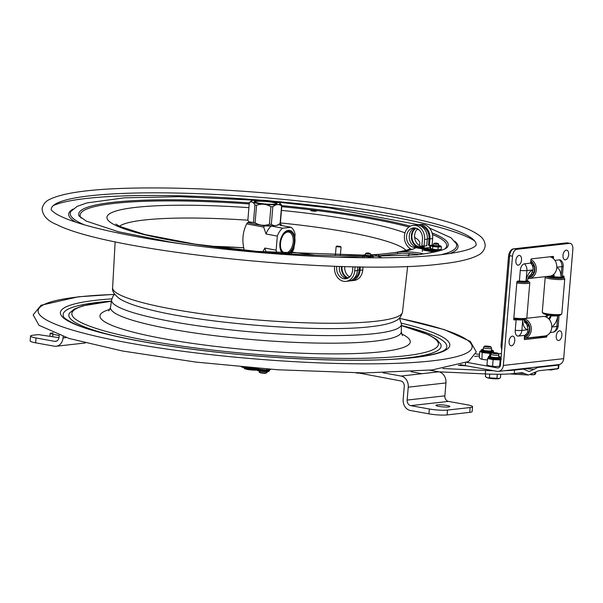 <?xml version="1.0" encoding="UTF-8"?>
<svg xmlns="http://www.w3.org/2000/svg" width="603" height="603" viewBox="0 0 603 603"><rect width="100%" height="100%" fill="white"/><g stroke="black" fill="none" stroke-linecap="round" stroke-linejoin="round"><path stroke-width="0.9" d="M253.984 367.988L243.197 367.061M256.999 368.697L254.36 368.018M257.059 368.885A12.264 1.688 -175.2 0 1 241.29 366.888M260.345 371.327L259.237 371.825A3.987 0.55 4.8 0 0 259.222 372.089L260.375 372.865L264.905 373.423L266.933 372.737A3.987 0.55 4.8 0 0 266.956 372.473L265.953 371.795M259.222 372.089A3.987 0.55 4.8 0 0 261.958 372.714A3.987 0.55 4.8 0 0 265.833 372.903A3.987 0.55 4.8 0 0 266.933 372.737M260.24 371.252L266.074 371.742M498.402 371.395A7.04 5.729 83.6 0 0 503.332 365.441L563.677 358.642A7.04 5.729 83.6 0 1 558.747 364.596L498.402 371.395A7.04 5.729 83.6 0 1 497.03 371.35L465.335 365.629L465.561 362.923M559.041 315.377A7.206 0.987 -175.2 0 1 559.064 315.467A7.206 0.987 -175.2 0 1 557.737 315.919L551.014 315.98A5.721 3.226 100.2 0 0 548.768 318.874M559.403 259.885A6.286 3.55 -79.8 0 1 561.25 260.609A7.206 7.206 0 0 1 563.202 266.179A7.206 0.987 -175.2 0 1 561.875 266.632A7.206 5.872 -96.4 0 0 559.403 259.885L554.896 260.39M524.082 319.251L522.771 319.861A7.206 0.987 -175.2 0 1 516.145 319.726L514.14 319.952A0.784 0.445 -79.8 0 1 513.748 319.228L516.869 282.046A0.784 0.445 -79.8 0 1 517.389 281.224L519.394 280.998L520.283 270.438A6.286 3.55 -79.8 0 1 524.429 263.82L530.602 263.127L530.889 259.689A0.784 0.445 -79.8 0 1 531.409 258.868L553.132 256.418A0.784 0.445 -79.8 0 1 553.524 257.142L553.396 258.642M519.394 280.998A7.206 0.987 4.8 0 0 526.02 281.134L527.339 280.523M516.145 319.726L515.256 330.286A6.286 3.55 100.2 0 0 518.361 336.082L524.535 335.389A7.206 5.872 -96.4 0 0 528.055 329.72L526.909 324.527L525.477 322.839A5.48 3.09 -79.8 0 1 524.655 322.341M563.677 358.642L572.85 249.401A6.543 3.686 -79.8 0 0 570.242 243.393A6.543 3.686 -79.8 0 0 569.624 243.371L516.816 249.318A6.543 3.686 -79.8 0 0 512.505 256.2L503.332 365.441M557.737 315.919L556.855 326.479A7.206 0.987 4.8 0 0 558.174 326.027A7.206 7.206 0 0 1 554.157 331.899A6.286 3.55 -79.8 0 1 553.335 332.147L550.155 332.502M546.951 335.389L546.876 336.278A0.784 0.445 -79.8 0 1 546.356 337.1L524.633 339.549A0.784 0.445 -79.8 0 1 524.248 338.826L524.535 335.389M562.365 276.159L563.632 276.016A0.784 0.445 -79.8 0 1 564.016 276.739L563.926 277.779M466.828 362.373L497.324 367.875A3.52 2.864 83.6 0 0 498.01 367.898A3.52 2.864 83.6 0 0 500.475 364.921L509.648 255.68A6.543 3.686 -79.8 0 1 513.96 248.805L566.76 242.858A6.543 3.686 -79.8 0 1 567.378 242.873L570.242 243.393M498.402 353.788L498.711 353.75A19.62 2.698 -175.2 0 1 501.425 353.546M474.689 356.456L479.408 355.928M500.158 356.961A4.447 0.611 -175.2 0 1 501.131 357.074M493.111 366.142A4.447 0.611 -175.2 0 1 492.214 366.029M460.798 364.627A19.62 2.698 4.8 0 0 465.335 365.629M529.442 275.699L531.107 274.508L533.082 269.873A7.206 5.872 -96.4 0 0 530.602 263.127M552.717 275.134A5.721 3.226 100.2 0 0 554.3 276.883L560.994 277.192A7.206 0.987 4.8 0 0 562.313 276.739L563.202 266.179M554.293 315.444A3.686 0.505 -175.2 0 1 549.755 315.098L549.016 315.188A5.721 3.226 100.2 0 0 546.484 317.186A5.721 3.226 -79.8 0 1 549.016 315.188L553.313 315.964M543.951 336.534L543.499 336.587A0.784 0.445 100.2 0 0 543.951 336.09M519.319 319.386A3.686 0.505 -175.2 0 1 514.789 319.04L513.756 319.153M524.12 319.311L524.587 322.266M525.477 322.839A5.721 3.226 100.2 0 0 524.143 319.484M549.318 319.492A5.48 3.09 100.2 0 0 551.014 315.98M554.3 276.883A5.48 3.09 100.2 0 0 553.682 274.41M555.009 277.033L551.722 276.438A5.721 3.226 -79.8 0 1 550.773 275.97A5.721 3.226 100.2 0 0 551.722 276.438A5.721 3.226 100.2 0 0 552.265 276.453M527.715 279.212A5.721 3.226 100.2 0 0 529.419 275.775M525.319 281.345L528.281 281.518A8.238 1.131 -175.2 0 1 522.236 282.196L521.731 281.744A5.246 0.724 -175.2 0 0 525.319 281.36L525.319 281.382A5.246 0.724 -175.2 0 0 525.319 281.345M517.223 281.292A5.246 0.724 -175.2 0 0 520.185 281.654L520.155 282.068M527.271 280.825A8.766 1.206 -175.2 0 1 528.756 281.48L529.705 282.581A9.806 1.349 -175.2 0 1 529.781 282.777L526.841 317.811A9.806 1.349 -175.2 0 1 526.728 317.992L525.612 318.919A8.766 1.206 -175.2 0 1 518.437 319.341A8.766 1.206 -175.2 0 1 513.779 318.889M526.728 317.992A9.806 1.349 -175.2 0 1 518.701 318.459A9.806 1.349 -175.2 0 1 513.854 318.007M529.781 282.777A9.806 1.349 -175.2 0 1 521.64 283.425A9.806 1.349 -175.2 0 1 516.794 282.973M528.756 281.48A8.766 1.206 -175.2 0 1 521.557 282.234A8.766 1.206 -175.2 0 1 516.922 281.789M520.185 281.654L520.691 282.106A8.238 1.131 -175.2 0 1 516.944 281.714M527.105 280.908A8.238 1.131 -175.2 0 1 528.024 281.284L525.816 281.149M523.758 281.232A3.678 0.505 -175.2 0 1 521.753 281.511A3.678 0.505 -175.2 0 1 517.954 281.156M525.748 334.59L526.434 335.652A8.238 6.708 83.6 0 1 524.429 336.64M528.967 331.952L527.482 332.117M527.308 325.296L528.296 324.361A8.238 6.708 83.6 0 1 527.421 334.718L526.683 333.565M524.844 320.397A8.766 7.138 83.6 0 1 529.728 327.361A8.766 7.138 83.6 0 1 527.218 335.637A8.766 7.138 83.6 0 1 524.384 337.19M525.145 321.098A8.238 6.708 83.6 0 1 527.482 323.11L526.547 323.984M528.929 325.869L527.595 326.019M525.138 319.13A9.806 7.99 83.6 0 1 531.107 326.788A9.806 7.99 83.6 0 1 528.364 336.406A9.806 7.99 83.6 0 1 524.399 338.291A9.806 7.99 83.6 0 1 524.293 338.298M526.321 318.331L542.67 316.485A9.806 7.99 83.6 0 1 551.119 322.748A9.806 7.99 83.6 0 1 548.836 334.1A9.806 7.99 83.6 0 1 544.871 335.984L524.399 338.291M530.73 261.581A8.238 6.708 83.6 0 1 532.509 263.262L531.537 264.174M532.298 265.471L533.316 264.513A8.238 6.708 83.6 0 1 532.449 274.87L531.733 273.754M533.957 266.021L532.592 266.179M530.806 274.795L531.454 275.805A8.238 6.708 83.6 0 1 529.08 276.883M533.987 272.104L532.532 272.27M530.776 261.039A8.766 7.138 83.6 0 1 532.245 275.79A8.766 7.138 83.6 0 1 528.846 277.448M530.904 259.584A9.806 7.99 83.6 0 1 536.21 267.408A9.806 7.99 83.6 0 1 533.384 276.558A9.806 7.99 83.6 0 1 529.419 278.443A9.806 7.99 83.6 0 1 528.288 278.473M549.951 256.772A9.806 7.99 83.6 0 1 556.516 264.22A9.806 7.99 83.6 0 1 553.856 274.252A9.806 7.99 83.6 0 1 549.891 276.136L529.419 278.443M550.614 276.242A5.246 0.724 -175.2 0 0 549.838 276.543L549.838 276.566A5.246 0.724 -175.2 0 1 549.838 276.543L547.351 276.423M549.77 277.418L549.823 276.785M555.122 278.126L555.159 277.719A5.246 0.724 -175.2 0 1 550.102 276.8L550.042 277.47M562.215 276.883A8.766 1.206 -175.2 0 1 563.722 277.546L564.672 278.646A9.806 1.349 -175.2 0 1 564.755 278.842L561.808 313.877A9.806 1.349 -175.2 0 1 561.702 314.05L560.579 314.977A8.766 1.206 -175.2 0 1 553.411 315.399A8.766 1.206 -175.2 0 1 543.288 313.53L542.338 312.429A9.806 1.349 -175.2 0 1 542.263 312.233L545.202 277.199A9.806 1.349 -175.2 0 1 545.316 277.018L545.828 276.596M561.702 314.05A9.806 1.349 -175.2 0 1 553.675 314.525A9.806 1.349 -175.2 0 1 542.338 312.429M564.755 278.842A9.806 1.349 -175.2 0 1 556.614 279.483A9.806 1.349 -175.2 0 1 545.202 277.199M548.323 276.476A9.806 1.349 -175.2 0 1 549.906 276.445M563.722 277.546A8.766 1.206 -175.2 0 1 556.524 278.3A8.766 1.206 -175.2 0 1 546.499 276.521M560.293 277.403L563.255 277.576A8.238 1.131 -175.2 0 1 557.202 278.262L556.697 277.81A5.246 0.724 -175.2 0 0 560.293 277.425A5.246 0.724 -175.2 0 1 560.293 277.425L560.285 277.448M555.159 277.719L555.665 278.171A8.238 1.131 -175.2 0 1 547.14 276.626L550.102 276.8M562.064 276.965A8.238 1.131 -175.2 0 1 562.991 277.342L560.79 277.214M558.725 277.297A3.678 0.505 -175.2 0 1 554.157 277.403A3.678 0.505 -175.2 0 1 551.828 276.483L551.783 276.943M545.353 316.741A5.721 3.226 -79.8 0 1 547.735 314.954L547.712 314.947A5.223 0.716 -175.2 0 1 546.891 314.653M549.469 315.045A3.663 0.505 4.8 0 0 549.77 315.098L547.712 314.947M524.286 338.373L543.702 336.489M551.722 276.438L550.449 276.212A5.721 3.226 -79.8 0 1 550.094 276.106M513.741 248.835L513.334 248.888A7.326 4.131 100.2 0 0 508.502 256.592L501.108 344.63A7.326 4.131 100.2 0 0 501.779 349.333M559.471 330.828A4.907 2.766 -79.8 0 1 561.898 334.024A8.125 8.125 0 0 1 561.144 338.2A4.907 2.766 -79.8 0 1 556.373 338.177A4.907 2.766 -79.8 0 1 559.471 330.828M566.247 250.147A4.907 2.766 -79.8 0 1 568.674 253.335A8.125 8.125 0 0 1 567.92 257.519A4.907 2.766 -79.8 0 1 563.142 257.496A4.907 2.766 -79.8 0 1 566.247 250.147M512.331 336.142A4.907 2.766 -79.8 0 1 514.751 339.331A8.125 8.125 0 0 1 513.997 343.514A4.907 2.766 -79.8 0 1 509.226 343.491A4.907 2.766 -79.8 0 1 512.331 336.142M519.108 255.453A4.907 2.766 -79.8 0 1 521.527 258.649A8.125 8.125 0 0 1 520.773 262.833A4.907 2.766 -79.8 0 1 516.002 262.802A4.907 2.766 -79.8 0 1 519.108 255.453M487.412 365.026L486.938 364.838L487.639 358.416A7.063 0.972 4.8 0 0 488.159 358.664L492.432 359.524A7.063 0.972 4.8 0 0 493.985 359.69L499.292 359.87A7.063 0.972 4.8 0 0 499.842 359.84A7.063 0.972 4.8 0 0 500.317 359.787L501.357 359.109M500.317 359.787L499.292 359.87M486.938 364.838L489.025 365.795L495.199 366.594L499.623 366.209L500.151 359.901M499.623 366.209L500.098 366.405M488.679 357.737L487.639 358.416M492.591 365.968L493.126 359.667L492.432 359.524M488.159 358.664L487.473 358.529M493.985 359.69L493.126 359.667M489.025 365.795A6.543 0.897 -175.2 0 1 487.578 365.29L487.081 364.958M480.9 358.989L484.691 359.72A6.543 0.897 -175.2 0 1 480.9 358.989L479.257 357.715L479.784 351.413L480.357 351.361A7.063 0.972 4.8 0 0 480.116 351.557L482.159 352.446A7.063 0.972 4.8 0 0 483.395 352.687L488.958 353.26A7.063 0.972 4.8 0 0 489.704 353.29A7.063 0.972 4.8 0 0 490.427 353.305L491.573 353.019M490.427 353.305L488.958 353.26M489.636 355.943L489.855 353.358M493.963 352.657L493.473 351.926A6.279 0.859 -175.2 0 1 489.485 352.393A6.279 0.859 -175.2 0 1 480.96 350.871L481.006 350.358A6.279 0.859 4.8 0 0 489.53 351.873A6.279 0.859 4.8 0 0 493.518 351.406L493.148 350.592L491.445 349.928A5.495 0.754 -175.2 0 1 489.312 350.976A5.495 0.754 -175.2 0 1 482.807 350.162A5.495 0.754 -175.2 0 1 483.297 349.265L481.443 349.642L481.006 350.358M480.749 351.293L480.357 351.361M481.963 358.898L482.159 352.446M484.691 359.72L487.352 359.901M483.395 352.687L482.49 352.597M484.345 346.288L483.44 347.645A4.085 0.565 4.8 0 0 483.425 347.69A4.085 0.565 4.8 0 0 484.367 348.135A4.085 0.565 4.8 0 0 488.86 348.677A4.085 0.565 4.8 0 0 491.573 348.376A4.085 0.565 4.8 0 0 491.566 348.33L490.902 346.838A3.301 0.452 4.8 0 0 490.149 346.514A3.301 0.452 4.8 0 0 486.636 346.077A3.301 0.452 4.8 0 0 484.345 346.288A3.301 0.452 4.8 0 0 485.091 346.68A3.301 0.452 4.8 0 0 488.837 347.117A3.301 0.452 4.8 0 0 490.902 346.838M530.889 374.772L535.034 374.493A6.543 0.897 4.8 0 0 535.065 374.478M534.838 372.752L534.71 374.297L535.758 373.355L535.879 371.893M530.874 374.772A6.543 0.897 4.8 0 0 535.034 374.493M491.679 352.868L490.774 354.225A4.085 0.565 4.8 0 0 490.759 354.27A4.085 0.565 4.8 0 0 491.385 354.624A4.085 0.565 4.8 0 0 495.945 355.242A4.085 0.565 4.8 0 0 498.907 354.948A4.085 0.565 4.8 0 0 498.9 354.911L498.236 353.418A3.301 0.452 4.8 0 0 497.731 353.162A3.301 0.452 4.8 0 0 494.174 352.672A3.301 0.452 4.8 0 0 491.679 352.868A3.301 0.452 4.8 0 0 492.169 353.192A3.301 0.452 4.8 0 0 495.968 353.69A3.301 0.452 4.8 0 0 498.236 353.418M498.131 374.244L495.018 374.222M489.749 374.101L489.432 377.84L499.374 378.45L500.46 377.787L500.754 374.237M497.287 374.395L496.955 378.42M485.641 373.95L485.415 376.626L487.375 377.81L489.432 377.84M486.455 377.395A6.543 0.897 4.8 0 0 486.546 377.47A6.543 0.897 4.8 0 0 487.375 377.81A6.543 0.897 4.8 0 0 493.887 378.759A6.543 0.897 4.8 0 0 499.194 378.533A6.543 0.897 4.8 0 0 499.254 378.503M419.236 254.602A16.477 2.261 4.8 0 0 402.857 253.215L376.92 255.989M381.081 257.172A16.477 2.261 -175.2 0 1 375.79 255.039A16.477 2.261 -175.2 0 1 376.001 254.722L403.09 251.67A16.477 2.261 -175.2 0 1 423.886 253.984M311.276 210.304A2.879 0.392 -175.2 0 1 314.502 210.424A2.879 0.392 -175.2 0 1 316.477 210.967A2.879 0.392 -175.2 0 1 313.583 211.118A2.879 0.392 -175.2 0 1 310.749 210.485A2.879 0.392 -175.2 0 1 311.276 210.304M51.195 209.527A213.206 29.306 -175.2 0 1 166.202 192.885A213.206 29.306 -175.2 0 1 386.629 213.191A213.206 29.306 -175.2 0 1 476.084 245.202M336.858 266.322A9.784 7.967 -96.4 0 0 345.723 278.774A9.784 7.967 -96.4 0 0 352.574 270.491L352.891 266.745M339.504 266.405A9.784 7.967 -96.4 0 0 347.064 278.48M357.73 266.827L357.413 270.574A12.399 10.093 83.6 0 1 348.73 281.066L346.016 281.375A12.399 10.093 83.6 0 1 334.665 266.247M355.046 266.782L354.7 270.875A12.399 10.093 83.6 0 1 346.016 281.375M347.524 278.307A10.462 8.517 83.6 0 1 341.524 266.466M344.765 266.556A9.784 7.967 -96.4 0 0 349.604 276.965M363.029 266.903L362.772 269.971A12.399 10.093 83.6 0 1 354.082 280.463L351.368 280.772A12.399 10.093 83.6 0 1 350.034 280.81M360.345 266.865L360.059 270.272A12.399 10.093 83.6 0 1 351.368 280.772M353.252 279.114A11.246 9.158 -96.4 0 0 359.124 270.106L359.396 266.858M342.089 266.481A9.784 7.967 -96.4 0 0 348.33 277.9M423.577 246.733L421.768 246.408A9.784 7.967 83.6 0 1 414.909 239.067A9.784 7.967 83.6 0 1 417.6 228.846M423.51 247.516L419.055 246.71A9.784 7.967 83.6 0 1 412.015 238.464A9.784 7.967 83.6 0 1 416.153 228.213M440.627 245.994L441.426 246.702L438.238 247.057L432.773 246.537L430.497 245.655L431.349 245.248L429.389 245.459L429.939 238.878A12.399 10.093 -96.4 0 0 418.474 224.738A12.399 10.093 -96.4 0 0 417.17 224.994M432.11 245.044L432.653 238.569A12.399 10.093 -96.4 0 0 421.195 224.437L418.474 224.738M422.281 251.489L422.499 248.903L413.696 247.313A9.784 7.967 83.6 0 1 406.52 237.386A9.784 7.967 83.6 0 1 413.417 227.942A9.784 7.967 83.6 0 1 422.454 239.097L421.904 245.677L424.03 246.062L426.743 245.76L427.301 239.172A12.399 10.093 -96.4 0 0 415.836 225.04L413.123 225.341A12.399 10.093 -96.4 0 0 404.402 236.338A12.399 10.093 -96.4 0 0 411.902 249.454M424.03 246.062L424.58 239.481A12.399 10.093 -96.4 0 0 413.123 225.341M423.442 248.278L416.417 247.011A9.784 7.967 83.6 0 1 409.279 237.921A9.784 7.967 83.6 0 1 414.789 227.934M429.389 245.459L428.454 245.293L429.004 238.713A11.246 9.158 -96.4 0 0 420.683 225.937M439.052 250.923A8.502 1.168 -175.2 0 1 435.63 250.954L435.69 250.177A8.502 1.168 4.8 0 0 438.471 250.177M424.278 246.039L424.105 248.082L431.22 249.371M431.341 249.371L431.333 249.461A5.555 0.761 4.8 0 0 431.514 249.506L433.301 249.74M434.439 249.951L435.69 250.177M422.499 248.903L423.705 248.768L423.638 245.994M423.705 248.768L435.63 250.954M440.974 249.853A8.502 1.168 4.8 0 0 441.351 249.552L441.351 249.552A8.502 1.168 4.8 0 0 441.351 249.536L441.2 249.514M439.512 250.117A8.502 1.168 4.8 0 0 440.145 250.041M430.331 247.547L424.105 248.082M429.766 247.449L429.939 245.398M425.175 249.062L423.645 249.438L423.585 250.215L434.228 252.137M423.449 248.187L418.995 247.388A10.462 8.517 83.6 0 1 411.548 238.992A10.462 8.517 83.6 0 1 415.279 228.002M423.645 249.438L435.577 251.594A8.502 1.168 4.8 0 0 436.444 251.617M438.23 250.961L432.984 250.471M365.456 255.28L370.408 255.695M365.493 254.813A4.726 0.648 4.8 0 0 363.368 255.031A4.726 0.648 4.8 0 0 363.308 255.069A4.726 0.648 4.8 0 0 367.016 256.139A4.726 0.648 4.8 0 0 372.548 256.079A4.726 0.648 4.8 0 0 372.511 255.8A4.726 0.648 4.8 0 0 370.453 255.235M372.541 255.823L373.28 256.614L369.662 256.886L369.616 257.398M373.28 256.614L373.219 257.345M369.662 256.886L364.272 256.298L362.501 255.431L363.247 255.114M362.501 255.431L362.328 257.451M364.272 256.298L364.174 257.443M439.105 250.23L439.15 249.717A5.555 0.761 4.8 0 0 439.368 249.71L439.331 250.222A5.555 0.761 4.8 0 1 439.105 250.23L438.313 250.139L438.328 249.672L438.313 250.139L437.183 250.019M433.527 245.436L438.487 245.851M433.572 244.976A4.726 0.648 4.8 0 0 431.439 245.195A4.726 0.648 4.8 0 0 431.311 245.285A4.726 0.648 4.8 0 0 435.547 246.341A4.726 0.648 4.8 0 0 440.687 246.182A4.726 0.648 4.8 0 0 440.582 245.964A4.726 0.648 4.8 0 0 438.524 245.391M438.238 247.057L438.019 249.71L440.74 249.408L440.936 249.981M439.986 249.491L440.047 250.026L439.527 249.959M440.047 250.026L440.831 250.057L440.876 249.544L440.092 249.506M440.74 249.408L441.208 249.356L441.426 246.702M440.831 250.057A5.555 0.761 4.8 0 0 440.936 250.026L441.004 249.491M439.331 250.222L439.233 249.574M439.15 249.717L438.487 249.657M434.62 249.401L433.934 249.408L433.889 249.921L435.931 249.506L435.871 250.049L436.466 250.17A5.555 0.761 4.8 0 0 436.753 250.185L437.167 249.665M441.223 249.175L440.981 249.74M435.931 249.506L437.213 249.634L436.753 250.185M436.466 250.17L436.512 249.65A5.555 0.761 4.8 0 0 436.791 249.672M436.512 249.65L435.924 249.521L435.871 250.049M431.333 249.461L431.68 248.851L432.215 249.054L431.56 248.986L431.514 249.506M435.879 250.011L434.582 249.913L434.627 249.393M432.328 249.567L432.366 249.114M431.243 249.167L431.077 248.64L431.68 248.851M430.21 248.979L430.21 249.001A5.555 0.761 4.8 0 0 430.256 249.047L430.987 249.16L431.032 248.64L430.301 248.526L430.256 249.047M430.301 248.526A5.555 0.761 4.8 0 1 430.256 248.489L430.203 248.994L430.248 248.474L431.137 248.64M432.773 246.537L432.547 249.19L434.635 249.386M437.175 250.155L437.213 249.634L438.019 249.71M430.497 245.655L430.602 248.436M433.429 249.325L433.293 249.793L433.353 249.265M368.305 252.989L370.061 253.373L366.187 253.049L368.305 252.989M366.187 253.049L365.606 253.554L367.853 254.082L370.559 253.969L370.061 253.373M436.142 243.13L438.132 243.529L434.266 243.205L436.142 243.13M434.266 243.205L433.678 243.71L436.218 244.268L438.63 244.125L438.132 243.529M257.021 369.503A8.171 1.123 -175.2 0 1 248.835 369.013A8.171 1.123 -175.2 0 1 243.733 367.687A8.171 1.123 -175.2 0 1 243.665 367.521L243.672 367.498M243.733 367.687L244.441 368.508A7.387 1.018 4.8 0 0 249.514 369.767A7.387 1.018 4.8 0 0 257.157 370.121M558.996 364.86A3.271 0.452 -175.2 0 1 559.004 364.913A3.271 0.452 -175.2 0 1 558.408 365.116L558.114 368.591A3.271 0.452 4.8 0 0 558.582 368.493L551.263 369.956L547.773 369.752M559.004 364.913L558.582 368.493M517.789 373.129L524.444 373.521L522.236 372.692L514.276 373.528L514.57 370.054L523.479 369.111L529.102 371.531L537.876 367.431L558.408 365.116M475.903 353.991L479.551 354.255M524.444 373.521L528.416 375.021L538.532 370.792L558.114 368.591M514.57 370.054A52.318 7.191 -175.2 0 1 504.673 370.694M493.54 370.717A52.318 7.191 -175.2 0 1 485.603 370.461L442.828 368.531M438.976 371.84L485.317 373.935A52.318 7.191 4.8 0 0 514.276 373.528M256.2 368.169L258.521 369.081M269.812 369.647L269.571 370.084A6.279 0.859 4.8 0 1 266.157 370.566A6.279 0.859 4.8 0 1 259.697 369.971A6.279 0.859 4.8 0 1 257.059 369.036L256.343 368.229M258.687 369.126L265.29 369.873M259.147 368.403L259.071 369.27M270.815 369.285L269.729 369.677M270.272 369.556L267.212 369.91M266.571 368.976L266.488 369.978L267.016 369.918M265.576 369.895L266.488 369.978M52.687 336.632L52.883 334.318L50.17 333.278L49.928 336.135M50.17 333.278L53.222 332.931M52.883 334.318L59.192 335.456M58.988 337.657A6.95 0.957 -175.2 0 1 56.215 337.273L38.381 334.605L32.961 335.215A13.078 1.794 -175.2 0 0 30.557 336.037L30.15 340.883A13.078 1.794 4.8 0 0 35.637 342.828L54.24 346.182A9.806 7.99 83.6 0 0 56.154 346.25L85.332 342.964M59.207 335.215L59.041 337.22A4.907 3.995 83.6 0 1 55.604 341.373A4.907 3.995 83.6 0 1 54.647 341.343L36.044 337.981A13.078 1.794 -175.2 0 1 30.557 336.037M429.336 409.007L410.733 405.646A4.907 3.995 -96.4 0 1 407.153 400.083L444.871 395.839A4.907 3.995 -96.4 0 0 448.451 401.402L467.054 404.756A13.078 1.794 -175.2 0 1 472.541 406.701A13.078 1.794 -175.2 0 1 470.136 407.53L469.729 412.369L447.102 414.917L447.509 410.078A13.078 1.794 -175.2 0 1 429.336 409.007L428.929 413.846A13.078 1.794 4.8 0 0 447.102 414.917M470.136 407.53L447.509 410.078M438.871 406.377A6.95 0.957 -175.2 0 1 435.954 405.344A6.95 0.957 -175.2 0 1 439.738 404.809A6.95 0.957 -175.2 0 1 446.883 405.472A6.95 0.957 -175.2 0 1 449.8 406.505A6.95 0.957 -175.2 0 1 446.016 407.033A6.95 0.957 -175.2 0 1 438.871 406.377M469.729 412.369A13.078 1.794 4.8 0 0 472.134 411.54L472.541 406.701M428.929 413.846L410.326 410.485A9.806 7.99 -96.4 0 1 403.166 399.367L404.251 386.455A4.907 3.995 83.6 0 0 400.671 380.9L358.34 372.925M63.142 336.58L63.029 337.944A9.806 7.99 83.6 0 1 56.154 346.25M407.153 400.083L408.239 387.179A9.806 7.99 83.6 0 0 401.078 376.053L438.796 371.81A9.806 7.99 83.6 0 1 445.956 382.928L444.871 395.839M422.032 373.694L411.08 371.719M356.072 372.903A8.374 1.153 -175.2 0 1 358.318 373.249M429.849 370.189L438.796 371.81M401.078 376.053L383.011 372.79M335.374 255.416A4.726 0.648 4.8 0 0 334.899 255.423M337.039 246.069L340.574 246.484L337.039 246.069M336.7 246.16L336.112 246.665L341.064 247.079L340.574 246.484M277.335 204.636A14.645 2.013 4.8 0 0 280.207 203.384A14.645 2.013 4.8 0 0 269.511 200.814A14.645 2.013 4.8 0 0 254.134 200.271A14.645 2.013 4.8 0 0 251.308 200.957A14.645 2.013 4.8 0 0 260.036 203.844A14.645 2.013 4.8 0 0 277.335 204.636M258.777 203.143A11.51 1.583 4.8 0 0 277.056 203.633A11.51 1.583 4.8 0 0 265.863 200.874A11.51 1.583 4.8 0 0 254.368 201.726A11.51 1.583 4.8 0 0 258.777 203.143M254.775 202.02A10.96 1.508 -175.2 0 1 265.817 201.47A10.96 1.508 -175.2 0 1 276.611 203.852M272.82 206.754L271.342 224.301C274.079 226.261 277.003 225.974 280.116 223.427L281.586 205.879C278.857 203.92 275.933 204.206 272.82 206.754A16.349 2.246 4.8 0 1 270.913 206.708C266.315 203.972 261.529 203.49 256.561 205.269L255.084 222.816C259.682 225.552 264.461 226.027 269.435 224.248L270.913 206.708M281.586 205.879A16.349 2.246 4.8 0 0 281.85 205.623L280.38 223.163A16.349 2.246 -175.2 0 1 280.229 223.344A16.349 2.246 -175.2 0 1 280.116 223.427M249.597 202.389A16.349 2.246 4.8 0 0 249.484 202.472A16.349 2.246 4.8 0 0 249.333 202.653L247.856 220.201L249.009 221.851L253.441 222.507L254.918 204.96C253.245 201.937 251.383 201.168 249.333 202.653M254.918 204.96A16.349 2.246 4.8 0 0 256.561 205.269M280.207 203.384L281.85 205.623A185.415 25.484 -175.2 0 1 410.394 226.14M271.342 224.301A16.349 2.246 -175.2 0 1 269.435 224.248M255.084 222.816A16.349 2.246 -175.2 0 1 253.441 222.507M280.229 223.344L278.405 224.859A14.645 2.013 -175.2 0 1 275.579 225.545A14.645 2.013 -175.2 0 1 260.195 225.002A14.645 2.013 -175.2 0 1 249.506 222.432L249.009 221.851M281.548 225.507L281.473 225.334A20.012 11.841 100.6 0 0 280.87 224.271L279.438 223.999M258.86 224.836L264.476 225.891A20.012 11.841 100.6 0 0 263.684 227.097L246.635 223.894A20.012 11.841 -79.4 0 1 247.026 223.276A20.012 11.841 -79.4 0 1 247.426 222.688L252.144 223.57M249.212 222.092L247.426 222.688M246.635 223.894C242.579 232.193 241.833 241.117 244.388 250.667M262.75 251.903L264.868 248.059A16.349 9.671 100.6 0 0 266.383 252.197M264.868 248.059L276.129 250.177L277.312 236.112A16.349 9.671 -79.4 0 1 282.528 228.168L291.143 227.316A16.349 9.671 -79.4 0 1 295.101 234.348L293.925 248.421A16.349 9.671 -79.4 0 1 291.648 252.981A16.349 9.671 -79.4 0 1 291.015 253.886M264.476 225.891L271.267 226.05L282.528 228.168M271.267 226.05A16.349 9.671 100.6 0 0 266.051 233.994L263.684 227.097M277.312 236.112L266.051 233.994M291.143 227.316L279.882 225.198L280.87 224.271M289.154 253.78A12.422 7.349 100.6 0 0 291.995 250.75A12.422 7.349 100.6 0 0 293.45 233.406A12.422 7.349 100.6 0 0 282.83 234.454A12.422 7.349 100.6 0 0 282.528 253.366M277.003 252.996A16.349 9.671 -79.4 0 1 276.129 250.177M287.375 253.675A11.404 6.746 100.6 0 0 294.309 241.916A11.404 6.746 100.6 0 0 291.174 232.102A11.404 6.746 100.6 0 0 283.681 234.454A11.404 6.746 100.6 0 0 280.975 248.843A11.404 6.746 100.6 0 0 284.307 253.479M283.5 234.695A10.583 6.264 -79.4 0 1 288.551 232.049A10.583 6.264 -79.4 0 1 293.194 241.848A10.583 6.264 -79.4 0 1 284.639 252.845A10.583 6.264 -79.4 0 1 280.9 248.549M556.803 267.204L561.875 266.632L560.994 277.192A11.774 6.641 100.2 0 0 556.788 267.581M526.02 281.134L526.909 270.574A7.206 0.987 -175.2 0 1 520.283 270.438M515.256 330.286A7.206 0.987 4.8 0 0 521.881 330.421A7.206 5.872 83.6 0 1 518.361 336.082M528.055 329.72L521.881 330.421L522.771 319.861M522.801 319.854A11.774 6.641 100.2 0 0 528.055 329.675M566.76 242.858L569.624 243.371M513.96 248.805L516.816 249.318M509.648 255.68L512.505 256.2M497.324 367.875L498.673 367.724M550.901 256.667L553.524 257.142M562.343 276.438L564.016 276.739M545.089 335.954L546.876 336.278M543.499 336.587L546.356 337.1M553.335 332.147A7.206 5.872 -96.4 0 0 556.855 326.479L551.775 327.052M551.783 326.69A11.774 6.641 100.2 0 0 557.715 315.919M524.429 263.82A7.206 5.872 83.6 0 1 526.909 270.574L533.082 269.873M533.075 269.925A11.774 6.641 100.2 0 0 526.05 281.126M502.163 344.818L501.108 344.63M509.55 256.78L508.502 256.592M500.407 358.747L500.98 358.989L500.822 358.514A6.279 0.859 -175.2 0 1 499.314 358.943A6.279 0.859 -175.2 0 1 492.357 358.619A6.279 0.859 -175.2 0 1 488.309 357.466L488.347 356.946A6.279 0.859 4.8 0 0 492.402 358.099A6.279 0.859 4.8 0 0 499.352 358.431A6.279 0.859 4.8 0 0 500.859 358.001L500.498 357.18L498.771 356.516A5.495 0.754 -175.2 0 1 498.824 357.534A5.495 0.754 -175.2 0 1 491.046 356.968A5.495 0.754 -175.2 0 1 490.623 355.853L488.792 356.237L488.347 356.946M112.618 287.819C111.917 290.985 114.223 294.603 119.53 298.681C125.273 302.284 134.265 305.646 146.506 308.781C199.744 323.366 320.992 333.014 371.184 326.615C380.983 325.56 388.536 323.924 393.842 321.716C395.055 320.766 400.173 320.374 402.472 312.158A145.436 19.989 -175.2 0 1 375.752 321.256A145.436 19.989 -175.2 0 1 173.672 309.362A145.436 19.989 -175.2 0 1 112.618 287.819L115.15 241.788M408.857 255.672L409.068 253.75A147.124 20.223 -175.2 0 1 408.073 255.74M53.328 205.563A217.766 29.931 -175.2 0 1 260.375 200.136M271.403 201.055A217.766 29.931 -175.2 0 1 388.98 216.266A217.766 29.931 -175.2 0 1 474.644 240.944M454.654 241.132A195.364 26.849 -175.2 0 1 449.634 253.607M75.872 222.221A195.364 26.849 -175.2 0 1 73.008 209.083M84.443 224.851A193.872 26.645 -175.2 0 1 71.003 211.329L77.116 206.392L86.922 202.917L124.286 197.837L179.249 196.668L255.046 200.196M429.366 227.964L451.006 237.755L456.252 243.68A193.872 26.645 -175.2 0 1 440.748 254.775M185.505 244.403L170.159 242.044L118.535 231.771L86.35 221.135L79.076 216.025A185.415 25.484 -175.2 0 1 249.31 202.879M432.072 232.969A185.415 25.484 -175.2 0 1 447.516 246.959L447.351 247.155C445.263 249.883 435.095 252.453 416.846 254.881L337.831 257.195M397.369 253.765L397.505 252.19M378.797 254.293L378.661 255.876M81.096 218.045A183.923 25.281 -175.2 0 1 249.22 203.957M281.759 206.686A183.923 25.281 -175.2 0 1 408.985 226.999M417.17 229.276A183.923 25.281 -175.2 0 1 418.957 229.811M432.449 234.537A183.923 25.281 -175.2 0 1 445.187 248.617M119.439 226.246A145.564 20.005 -175.2 0 1 247.863 220.208M280.395 222.944A145.564 20.005 -175.2 0 1 346.416 231.929A145.564 20.005 -175.2 0 1 406.007 250.313M376.001 254.722A156.999 21.58 -175.2 0 1 370.468 255.016M362.727 255.325A156.999 21.58 -175.2 0 1 118.685 226.728A156.999 21.58 -175.2 0 1 248.911 207.658M281.45 210.394A156.999 21.58 -175.2 0 1 405.005 232.871M414.63 237.326A156.999 21.58 -175.2 0 1 419.108 245.338M415.173 248.172A156.999 21.58 -175.2 0 1 403.09 251.67M114.344 294.452A217.766 29.931 4.8 0 0 129.524 343.054A217.766 29.931 4.8 0 0 432.095 360.865A217.766 29.931 4.8 0 0 399.661 318.407M111.796 298.862A195.364 26.849 4.8 0 0 142.436 341.599A195.364 26.849 4.8 0 0 413.892 357.579A195.364 26.849 4.8 0 0 401.44 323.185M111.404 301.131A192.508 26.457 4.8 0 0 63.541 316.53C62.463 317.517 75.315 326.14 94.935 330.934C124.067 339.082 163.443 346.009 213.078 351.722C287.39 360.262 370.129 362.644 413.251 357.556C431.379 355.31 442.112 352.567 445.451 349.341L446.069 348.655A192.508 26.457 4.8 0 0 401.44 325.484M393.081 359.215A186.787 25.673 4.8 0 0 406.776 357.986A186.787 25.673 4.8 0 0 440.718 344.192L436.715 339.481L428.778 334.831L401.44 325.597M111.389 301.244L82.769 305.819L74.335 309.03L69.564 313.025A186.787 25.673 4.8 0 0 114.027 335.788M111.382 301.327A183.923 25.281 4.8 0 0 149.039 340.853A183.923 25.281 4.8 0 0 404.59 355.898A183.923 25.281 4.8 0 0 401.44 325.68M109.912 309.377A155.695 21.399 4.8 0 0 165.32 339.022A155.695 21.399 4.8 0 0 381.646 351.753A155.695 21.399 4.8 0 0 401.538 333.866M108.759 310.937L110.507 307.409A145.903 20.05 4.8 0 0 171.734 329.253A145.903 20.05 4.8 0 0 374.455 341.192A145.903 20.05 4.8 0 0 401.281 331.823L402.42 335.6M114.585 294.204L113.228 295.802L111.578 299.94A145.466 19.989 4.8 0 0 172.616 321.716A145.466 19.989 4.8 0 0 374.734 333.617A145.466 19.989 4.8 0 0 401.47 324.278L401.281 331.823M354.7 270.875L357.413 270.574M362.772 269.971L360.059 270.272M357.436 270.295L359.124 270.106M421.768 246.408L419.055 246.71M432.653 238.569L429.939 238.878M424.58 239.481L427.301 239.172M413.696 247.313L416.417 247.011M429.004 238.713L427.316 238.901M440.002 250.019L440.047 249.499M485.603 370.461L485.317 373.935M458.355 365.343L466.375 365.817M519.959 368.968L522.741 369.134M537.876 367.431L535.095 367.265M555.122 368.923L557.255 369.051M460.059 364.853L462.177 364.981M523.389 368.584L534.409 369.232M260.044 371.207A5.495 0.754 4.8 0 0 266.556 371.727A5.495 0.754 4.8 0 0 268.327 371.003M259.652 370.483A6.279 0.859 -175.2 0 1 257.021 369.556C256.267 370.008 257.247 370.559 259.968 371.207L268.539 371.538L269.526 370.604A6.279 0.859 -175.2 0 1 266.111 371.086A6.279 0.859 -175.2 0 1 259.652 370.483M35.637 342.828L36.044 337.981M56.531 341.132L54.647 341.343M410.733 405.646L448.451 401.402M63.029 337.944L66.224 337.582M408.239 387.179L445.956 382.928M313.741 254.941A137.461 18.897 4.8 0 0 292.154 252.175L313.99 254.948M209.399 246.167L243.816 247.788A137.461 18.897 4.8 0 0 209.64 246.197M558.174 326.027L559.064 315.467M529.472 275.684L529.592 275.616C528.982 275.835 528.243 277.523 527.391 280.674M525.658 322.997L527.248 322.816M530.632 263.157L532.276 262.968M546.657 314.615L546.589 315.414M488.121 357.858L488.309 357.466M500.822 358.514L500.859 358.001M480.87 351.263L480.96 350.871M493.473 351.926L493.518 351.406M491.355 350.954L491.573 348.376M483.214 350.268L483.425 347.69M498.689 357.541L498.907 354.948M490.541 356.855L490.759 354.27M402.472 312.158L407.643 266.353M418.588 224.731L328.967 207.862L276.641 202.013M377.953 254.353L370.483 254.813M363.172 255.122L256.923 251.406L194.927 244.109L145.029 234.567L119.778 226.411L115.814 224.09M409.95 248.79C409.301 249.65 404.244 250.916 394.777 252.604M441.125 263.948C350.351 275.903 111.329 252.702 56.878 224.64C47.675 221.037 42.738 215.776 42.074 208.849C42.979 204.349 45.617 201.146 49.996 199.239C63.775 192.613 91.95 188.897 134.522 188.083C180.169 187.292 230.957 189.561 286.877 194.89C350.516 201.018 410.206 210.929 445.625 221.301C461.589 225.876 472.812 230.61 479.295 235.502C483.086 238.057 485.053 241.554 485.204 245.986C484.33 250.464 481.729 253.652 477.403 255.566C470.039 259.313 457.948 262.109 441.125 263.948M476.076 245.24L475.006 246.303C470.898 249.634 459.267 252.484 440.1 254.85C412.934 257.828 377.237 258.551 332.999 257.029C275.292 255.009 209.324 248.677 156.569 240.107C103.822 231.318 70.121 222.439 55.468 213.454C52.257 211.065 50.833 209.754 51.195 209.512M114.419 294.37L78.33 296.797L41.057 305.246L33.173 314.864L38.999 325.303L69.172 338.502L122.469 350.999L196.028 362.109L277.817 369.775L364.627 372.948L432.23 369.933L468.576 361.514L476.302 351.926L470.332 341.434L444.366 329.622L399.601 318.316M111.578 299.94L110.507 307.409M401.47 324.278L399.465 318.128M363.368 255.031L362.75 255.31M431.266 248.888L431.22 249.408M431.439 245.195L431.055 245.368M433.338 249.273L433.293 249.793M441.23 249.19L441.185 249.702M370.393 255.868L370.559 253.969M365.441 255.453L365.606 253.554M438.471 246.024L438.63 244.125M433.519 245.609L433.678 243.71M509.754 373.92L528.416 375.021M523.479 369.111L520.336 368.93M465.848 365.719L458.544 365.29M257.059 369.036L257.021 369.556M269.571 370.084L269.526 370.604M340.363 255.461L341.064 247.079M335.374 255.431L336.112 246.665M251.308 200.957L249.484 202.472"/></g></svg>
